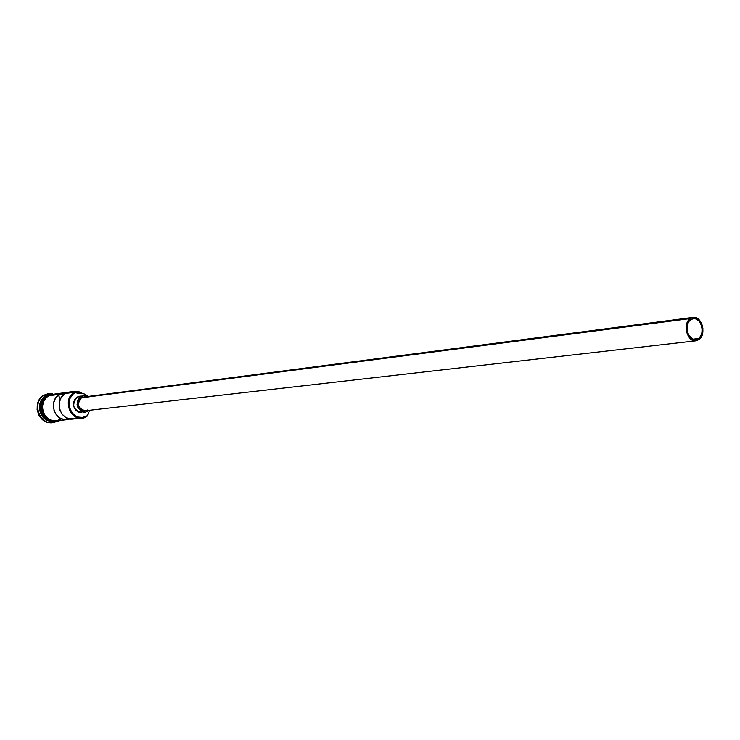 <?xml version="1.0" encoding="UTF-8"?>
<svg xmlns="http://www.w3.org/2000/svg" width="740" height="740" viewBox="0 0 740 740"><rect width="100%" height="100%" fill="white"/><g stroke="black" fill="none" stroke-linecap="round" stroke-linejoin="round"><path stroke-width="1.11" d="M52.901 394.328L48.683 395.798L74.546 392.237L77.376 393.218L82.778 393.43L85.849 394.716L87.958 396.474L84.008 393.8L75.027 392.69L73.094 394.124L70.198 398.111L69.338 400.516L68.996 405.659L69.514 408.212L71.845 412.763L75.573 416.019L77.774 416.99L82.455 417.471L87.191 415.76L86.904 416.454L86.904 415.945C73.797 424.64 61.217 400.137 75.027 392.69L74.546 392.237C60.153 399.989 73.26 425.509 86.904 416.454L87.191 415.76L86.904 416.454L82.177 418.054C69.19 420.163 62.733 398.407 74.546 392.237L48.683 395.798C37.12 401.792 43.41 422.892 56.12 420.829L67.109 419.654M698.588 338.522L692.899 339.179L698.588 338.522L695.822 339.642L692.862 339.161L689.042 335.646L687.479 331.946L687.007 327.82L687.691 323.88L689.43 320.744L693.251 318.552C701.104 316.998 705.609 333.897 698.588 338.522L695.841 339.642C688.006 341.112 683.575 324.175 690.614 319.634L693.389 318.533L696.349 319.042L699.032 321.077L701.039 324.324L702.066 328.282L701.964 332.371L700.743 335.969L698.588 338.522M81.465 397.805C76.525 404.243 77.83 408.554 85.35 410.765L82.899 410.506L80.706 409.248L79.097 407.167L78.32 404.586L78.505 401.894L79.606 399.517L81.465 397.805L83.675 397.038L81.465 397.805L690.17 318.579L81.465 397.805M699.032 339.568L695.97 340.816C687.266 342.444 682.345 323.621 690.17 318.579L693.093 317.386C701.825 315.656 706.83 334.425 699.032 339.568L701.428 336.728L702.778 332.741L702.889 328.199L701.751 323.796L699.522 320.189L696.543 317.932L691.66 317.756L688.857 319.819L686.914 323.297L686.156 327.672L686.683 332.269L688.422 336.376L691.105 339.364L694.305 340.779L699.032 339.568M83.454 395.669L77.265 397.056L80.845 396.585L77.82 399.989L77.071 404.725L77.996 407.823L81.187 411.218L85.498 412.134L89.475 410.284L85.489 412.134C76.47 409.488 74.916 404.299 80.845 396.585L77.265 397.056C71.355 404.743 72.899 409.904 81.9 412.541L78.977 412.245L76.35 410.737L74.425 408.249L73.501 405.159L73.713 401.95L75.036 399.101L77.265 397.056L79.901 396.141M55.676 421.005L50.856 420.533L46.537 418.082L43.364 414.03L42.374 411.588L41.838 408.989L42.199 403.744L44.391 399.091L48.063 395.752L47.98 395.151L48.618 395.678L44.946 399.017L42.754 403.67L42.393 408.924L42.929 411.514L45.325 416.158L49.145 419.478L53.817 420.968L57.849 420.644C44.511 424.945 36.075 402.227 48.618 395.678L47.98 395.151L45.575 396.224C34.91 401.746 39.257 421.162 51.152 421.208C39.257 421.162 34.91 401.746 45.575 396.224L44.419 395.123C29.896 402.773 41.357 428.7 56.064 421.634L52.549 422.54C38.619 424.779 31.737 401.69 44.419 395.123L43.864 395.206C31.191 401.764 38.064 424.843 51.994 422.605L52.272 422.568M76.322 418.137L69.699 418.905L65.444 417.231L61.975 414.021L59.755 409.683L59.33 402.357L61.059 397.852L64.14 394.346L58.386 395.132L60.403 399.073L58.386 395.132L55.315 398.61L53.604 403.087L54.011 410.367L56.231 414.668L59.681 417.86L63.908 419.525L70.013 418.96L67.155 419.654C55.111 421.615 48.156 402.255 58.386 395.132L64.14 394.346C53.863 401.515 60.865 421.005 72.964 419.034L82.177 418.054M45.427 397.149C38.563 405.687 39.498 413.272 48.211 419.894C39.498 413.272 38.563 405.687 45.427 397.149M49.478 420.57C39.303 417.906 37.259 401.237 46.49 396.187M81.372 393.227L77.311 391.886L71.743 392.616L76.59 391.812L81.372 393.227M52.549 422.54L46.898 422.068L42.199 419.423L38.758 415.02L37.102 409.553L37.49 403.864L39.877 398.823L43.864 395.206L48.47 393.606M48.71 393.569L43.864 395.206L48.988 393.532L52.623 393.56L44.419 395.123L45.575 396.224L47.961 395.169M48.618 395.678L54.594 394.096M55.63 394.291L53.234 394.291M74.093 391.386L82.27 393.329C78.153 390.776 74.009 390.618 69.828 392.885L74.093 391.386L52.873 394.328L48.683 395.798L46.713 397.25L43.743 401.284L42.458 406.279L42.513 408.906L44.021 413.901L45.418 416.074L49.201 419.358L51.449 420.339L56.129 420.829M56.222 420.81L60.754 419.266M87.191 415.76L89.642 410.265L87.191 415.76M80.05 396.122L81.52 396.122M83.333 412.217L85.489 412.134M54.27 421.023C43.355 422.956 35.751 406.51 43.854 398.379M80.845 396.585L83.472 395.669L87.783 396.501L83.639 395.65L80.845 396.585M83.796 397.019L85.026 397.019M87.662 409.969L85.341 410.765L695.97 340.816M56.86 393.782L47.989 395.151C33.504 402.856 45.778 428.469 60.125 420.403M48.433 393.606L48.988 393.532M83.666 397.038L693.093 317.386"/></g></svg>

